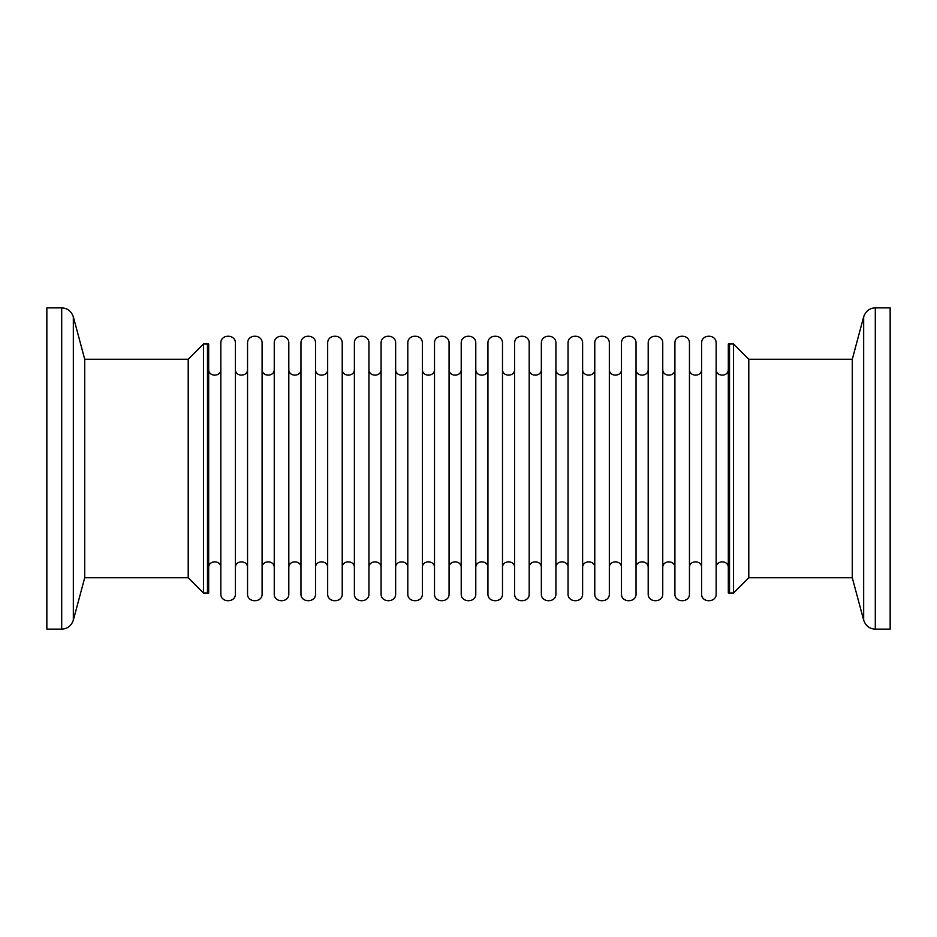 <?xml version="1.0" encoding="UTF-8"?>
<svg xmlns="http://www.w3.org/2000/svg" width="937" height="937" viewBox="0 0 937 937"><rect width="100%" height="100%" fill="white"/><g stroke="black" fill="none" stroke-linecap="round" stroke-linejoin="round"><path stroke-width="1.41" d="M208.682 592.992L208.682 344.008L207.475 344.008L207.475 592.992L208.682 592.992M220.839 593.742L220.839 343.258C220.429 333.877 235.796 333.877 235.398 343.258L235.398 593.742C235.937 603.041 220.3 603.041 220.839 593.742M729.525 592.992L729.525 344.008L733.542 344.008L733.542 592.992L729.525 592.992L729.525 344.008L728.318 344.008L728.318 592.992L729.525 592.992M716.161 593.742L716.161 343.258C716.571 333.877 701.204 333.877 701.602 343.258L701.602 593.742C701.063 603.041 716.7 603.041 716.161 593.742M689.456 593.742L689.456 343.258C689.855 333.877 674.499 333.877 674.898 343.258L674.898 593.742C674.359 603.041 689.995 603.041 689.456 593.742M662.752 593.742L662.752 343.258C663.15 333.877 647.783 333.877 648.193 343.258L648.193 593.742C647.654 603.041 663.291 603.041 662.752 593.742M636.036 593.742L636.036 343.258C636.434 333.877 621.079 333.877 621.477 343.258L621.477 593.742C620.938 603.041 636.574 603.041 636.036 593.742M609.331 593.742L609.331 343.258C609.729 333.877 594.374 333.877 594.772 343.258L594.772 593.742C594.234 603.041 609.87 603.041 609.331 593.742M582.615 593.742L582.615 343.258C583.013 333.877 567.658 333.877 568.056 343.258L568.056 593.742C567.517 603.041 583.154 603.041 582.615 593.742M555.91 593.742L555.91 343.258C556.309 333.877 540.954 333.877 541.352 343.258L541.352 593.742C540.813 603.041 556.449 603.041 555.91 593.742M529.194 593.742L529.194 343.258C529.604 333.877 514.237 333.877 514.636 343.258L514.636 593.742C514.097 603.041 529.733 603.041 529.194 593.742M502.49 593.742L502.49 343.258C502.888 333.877 487.533 333.877 487.931 343.258L487.931 593.742C487.392 603.041 503.028 603.041 502.49 593.742M475.785 593.742L475.785 343.258C476.183 333.877 460.817 333.877 461.215 343.258L461.215 593.742C460.676 603.041 476.324 603.041 475.785 593.742M449.069 593.742L449.069 343.258C449.467 333.877 434.112 333.877 434.51 343.258L434.51 593.742C433.972 603.041 449.608 603.041 449.069 593.742M422.364 593.742L422.364 343.258C422.763 333.877 407.396 333.877 407.806 343.258L407.806 593.742C407.267 603.041 422.903 603.041 422.364 593.742M395.648 593.742L395.648 343.258C396.046 333.877 380.691 333.877 381.09 343.258L381.09 593.742C380.551 603.041 396.187 603.041 395.648 593.742M368.944 593.742L368.944 343.258C369.342 333.877 353.987 333.877 354.385 343.258L354.385 593.742C353.846 603.041 369.483 603.041 368.944 593.742M342.228 593.742L342.228 343.258C342.626 333.877 327.271 333.877 327.669 343.258L327.669 593.742C327.13 603.041 342.766 603.041 342.228 593.742M315.523 593.742L315.523 343.258C315.921 333.877 300.566 333.877 300.964 343.258L300.964 593.742C300.426 603.041 316.062 603.041 315.523 593.742M288.807 593.742L288.807 343.258C289.217 333.877 273.85 333.877 274.248 343.258L274.248 593.742C273.709 603.041 289.346 603.041 288.807 593.742M262.102 593.742L262.102 343.258C262.501 333.877 247.145 333.877 247.544 343.258L247.544 593.742C247.005 603.041 262.641 603.041 262.102 593.742M208.682 567.74C208.354 559.904 221.167 559.904 220.839 567.74M208.682 369.26C208.354 377.096 221.167 377.096 220.839 369.26M716.161 567.74C715.833 559.904 728.646 559.904 728.318 567.74M716.161 369.26C715.833 377.096 728.646 377.096 728.318 369.26M689.456 567.74C689.128 559.904 701.942 559.904 701.602 567.74M689.456 369.26C689.128 377.096 701.942 377.096 701.602 369.26M662.752 567.74C662.412 559.904 675.226 559.904 674.898 567.74M662.752 369.26C662.412 377.096 675.226 377.096 674.898 369.26M636.036 567.74C635.708 559.904 648.521 559.904 648.193 567.74M636.036 369.26C635.708 377.096 648.521 377.096 648.193 369.26M609.331 567.74C608.991 559.904 621.817 559.904 621.477 567.74M609.331 369.26C608.991 377.096 621.817 377.096 621.477 369.26M582.615 567.74C582.287 559.904 595.1 559.904 594.772 567.74M582.615 369.26C582.287 377.096 595.1 377.096 594.772 369.26M555.91 567.74C555.571 559.904 568.396 559.904 568.056 567.74M555.91 369.26C555.571 377.096 568.396 377.096 568.056 369.26M529.194 567.74C528.866 559.904 541.68 559.904 541.352 567.74M529.194 369.26C528.866 377.096 541.68 377.096 541.352 369.26M502.49 567.74C502.15 559.904 514.975 559.904 514.636 567.74M502.49 369.26C502.15 377.096 514.975 377.096 514.636 369.26M475.785 567.74C475.446 559.904 488.259 559.904 487.931 567.74M475.785 369.26C475.446 377.096 488.259 377.096 487.931 369.26M449.069 567.74C448.741 559.904 461.554 559.904 461.215 567.74M449.069 369.26C448.741 377.096 461.554 377.096 461.215 369.26M422.364 567.74C422.025 559.904 434.85 559.904 434.51 567.74M422.364 369.26C422.025 377.096 434.85 377.096 434.51 369.26M395.648 567.74C395.32 559.904 408.134 559.904 407.806 567.74M395.648 369.26C395.32 377.096 408.134 377.096 407.806 369.26M368.944 567.74C368.604 559.904 381.429 559.904 381.09 567.74M368.944 369.26C368.604 377.096 381.429 377.096 381.09 369.26M342.228 567.74C341.9 559.904 354.713 559.904 354.385 567.74M342.228 369.26C341.9 377.096 354.713 377.096 354.385 369.26M315.523 567.74C315.183 559.904 328.009 559.904 327.669 567.74M315.523 369.26C315.183 377.096 328.009 377.096 327.669 369.26M288.807 567.74C288.479 559.904 301.292 559.904 300.964 567.74M288.807 369.26C288.479 377.096 301.292 377.096 300.964 369.26M262.102 567.74C261.774 559.904 274.588 559.904 274.248 567.74M262.102 369.26C261.774 377.096 274.588 377.096 274.248 369.26M235.398 567.74C235.058 559.904 247.872 559.904 247.544 567.74M235.398 369.26C235.058 377.096 247.872 377.096 247.544 369.26M203.458 592.992L207.475 592.992L207.475 344.008L203.458 344.008L188.208 359.269L188.208 577.731L203.458 592.992L203.458 344.008M84.717 359.269L84.717 577.731L73.332 620.2C71.259 625.904 67.382 628.879 61.701 629.125L46.85 629.125L46.85 307.875L61.701 307.875C67.382 308.121 71.259 311.096 73.332 316.8L84.717 359.269L188.208 359.269M84.717 577.731L188.208 577.731M863.668 620.2C865.741 625.904 869.618 628.879 875.299 629.125L890.15 629.125L890.15 307.875L875.299 307.875C869.618 308.121 865.741 311.096 863.668 316.8L852.283 359.269L852.283 577.731L863.668 620.2L863.668 316.8M733.542 592.992L748.792 577.731L748.792 359.269L733.542 344.008M748.792 359.269L852.283 359.269M748.792 577.731L852.283 577.731M73.332 620.2L73.332 316.8M61.701 629.125L61.701 307.875M875.299 629.125L875.299 307.875"/></g></svg>
